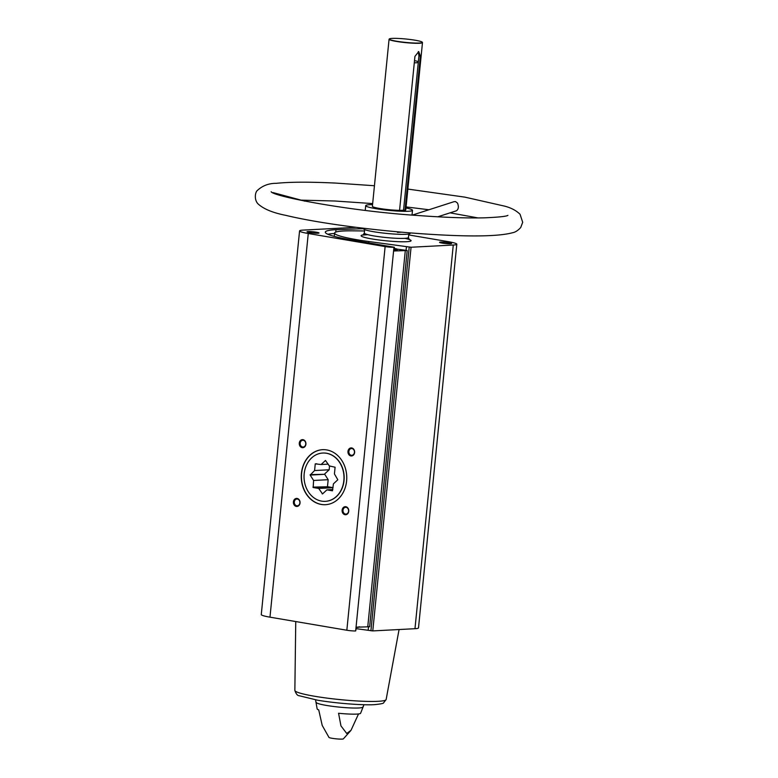 <?xml version="1.0" encoding="UTF-8"?>
<svg xmlns="http://www.w3.org/2000/svg" width="778" height="778" viewBox="0 0 778 778"><rect width="100%" height="100%" fill="white"/><g stroke="black" fill="none" stroke-linecap="round" stroke-linejoin="round"><path stroke-width="1.17" d="M335.756 232.087L335.999 229.675A61.063 6.273 -174.3 0 0 325.321 232.136A61.063 6.273 -174.3 0 0 351.675 240.003L394.378 247.258L394.008 250.983L407.186 250.535L406.087 250.351L406.456 246.626L368.898 241.54A51.756 5.32 -174.3 0 1 334.579 233.06A51.756 5.32 -174.3 0 1 352.629 230.833L364.532 230.949M394.378 247.258L393.96 247.287A6.38 0.652 -174.3 0 1 385.129 246.577L308.263 233.507A20.15 2.071 -174.3 0 1 299.569 230.91A20.15 2.071 -174.3 0 1 303.089 230.103L355.896 227.341A6.38 0.652 -174.3 0 1 356.12 227.332M407.186 250.535L369.638 626.757L356.46 627.194L355.672 630.948A6.38 0.652 -174.3 0 1 346.842 630.238L269.976 617.168A20.15 2.071 -174.3 0 1 261.272 614.571L299.569 230.91M317.978 233.235A6.049 0.622 5.7 0 0 319.038 232.992A6.049 0.622 5.7 0 0 313.087 231.776A6.049 0.622 5.7 0 0 307.009 231.786A6.049 0.622 5.7 0 0 311.21 232.807A6.049 0.622 5.7 0 0 317.978 233.235M335.999 229.675L363.404 228.683A23.515 2.422 5.7 0 0 379.752 232.632A23.515 2.422 5.7 0 0 406.087 234.295A23.515 2.422 5.7 0 0 410.201 233.351L410.239 232.904M450.53 243.767A6.049 0.622 5.7 0 0 451.59 243.524A6.049 0.622 5.7 0 0 445.638 242.308A6.049 0.622 5.7 0 0 439.56 242.328A6.049 0.622 5.7 0 0 443.761 243.339A6.049 0.622 5.7 0 0 450.53 243.767M408.693 234.927L448.099 241.627A20.15 2.071 -174.3 0 1 456.803 244.224A20.15 2.071 -174.3 0 1 453.273 245.031L411.066 247.248L406.456 246.626M418.282 51.649L418.943 55.87L420.383 56.113L418.72 51.572L414.937 56.395L399.571 210.361L405.601 210.177L405.017 210.079L420.383 56.113M403.529 210.284L418.943 55.87M414.509 60.626A15.113 1.556 -174.3 0 1 418.36 61.705M389.389 38.9L389.175 39.075A16.795 1.731 5.7 0 0 389.068 39.25A16.795 1.731 5.7 0 0 400.738 42.07A16.795 1.731 5.7 0 0 419.556 43.257A16.795 1.731 5.7 0 0 422.483 42.586A16.795 1.731 5.7 0 0 422.415 42.391L422.24 42.177A16.591 1.702 5.7 0 0 405.97 39.017A16.591 1.702 5.7 0 0 389.389 38.9A16.591 1.702 5.7 0 0 400.009 41.749A16.591 1.702 5.7 0 0 419.41 43.033A16.591 1.702 5.7 0 0 422.24 42.177M405.017 210.079A16.795 1.731 5.7 0 0 405.815 209.642L422.483 42.586M389.068 39.25L372.39 206.306A16.795 1.731 5.7 0 0 381.804 208.815A16.795 1.731 5.7 0 0 399.571 210.361M372.555 204.624A23.515 2.422 5.7 0 0 365.709 205.645A23.515 2.422 5.7 0 0 382.047 209.593A23.515 2.422 5.7 0 0 408.382 211.256A23.515 2.422 5.7 0 0 412.496 210.313A23.515 2.422 5.7 0 0 405.98 207.959M315.557 699.879L317.161 708.943A21.833 2.246 -174.3 0 0 318.727 709.896L322.209 725.427L328.987 737.437A7.255 0.749 5.7 0 0 334.316 738.623A7.255 0.749 5.7 0 0 342.135 739.1A7.255 0.749 5.7 0 0 343.37 738.867L351.014 730.318L346.735 733.479L340.959 725.893L338.566 713.27A21.833 2.246 -174.3 0 0 356.801 714.087A21.833 2.246 -174.3 0 0 360.603 713.28L363.968 704.712M358.522 713.951L351.014 730.318M456.803 244.224L418.506 627.885A20.15 2.071 -174.3 0 1 414.975 628.702L372.779 630.909L368.159 630.287L368.529 626.621M326.731 449.927A27.541 22.737 -93 0 0 322.569 449.684A27.541 22.737 -93 0 0 301.3 478.373A27.541 22.737 -93 0 0 325.447 504.698A27.541 22.737 -93 0 0 346.755 478.519A27.541 22.737 -93 0 0 326.731 449.927M351.695 447.953A4.026 3.326 -93 0 0 348.233 453.448A4.026 3.326 -93 0 0 353.961 454.43A4.026 3.326 -93 0 0 351.695 447.953M345.831 506.721A4.026 3.326 -93 0 0 342.369 512.225A4.026 3.326 -93 0 0 348.097 513.198A4.026 3.326 -93 0 0 345.831 506.721M297.128 498.445A4.026 3.326 -93 0 0 293.666 503.94A4.026 3.326 -93 0 0 299.394 504.912A4.026 3.326 -93 0 0 297.128 498.445M302.992 439.667A4.026 3.326 -93 0 0 299.53 445.172A4.026 3.326 -93 0 0 305.258 446.144A4.026 3.326 -93 0 0 302.992 439.667M356.305 628.682L368.159 630.287M303.284 440.28A3.394 2.801 -93 0 0 302.768 440.251A3.394 2.801 -93 0 0 300.152 443.791A3.394 2.801 -93 0 0 303.128 447.029A3.394 2.801 -93 0 0 305.754 443.81A3.394 2.801 -93 0 0 303.284 440.28M297.42 499.058A3.394 2.801 -93 0 0 296.904 499.029A3.394 2.801 -93 0 0 294.288 502.559A3.394 2.801 -93 0 0 297.264 505.807A3.394 2.801 -93 0 0 299.89 502.578A3.394 2.801 -93 0 0 297.42 499.058M346.122 507.334A3.394 2.801 -93 0 0 345.607 507.305A3.394 2.801 -93 0 0 342.991 510.845A3.394 2.801 -93 0 0 345.967 514.083A3.394 2.801 -93 0 0 348.593 510.864A3.394 2.801 -93 0 0 346.122 507.334M351.987 448.566A3.394 2.801 -93 0 0 351.471 448.536A3.394 2.801 -93 0 0 348.855 452.067A3.394 2.801 -93 0 0 351.831 455.315A3.394 2.801 -93 0 0 354.457 452.086A3.394 2.801 -93 0 0 351.987 448.566M325.272 501.343L325.467 501.333A24.186 19.965 -93 0 0 344.168 478.344A24.186 19.965 -93 0 0 326.585 453.243A24.186 19.965 -93 0 0 322.938 453.029L322.744 453.039A24.186 19.965 -93 0 0 304.179 473.812A24.186 19.965 -93 0 0 325.272 501.343A24.186 19.965 -93 0 0 343.954 476.146A24.186 19.965 -93 0 0 322.744 453.039M322.666 449.674A27.541 22.737 -93 0 0 301.494 478.363A27.541 22.737 -93 0 0 325.544 504.689M437.771 216.799L456.443 210.789C458.534 209.253 458.903 206.685 457.532 203.107L455.529 201.58L453.895 201.726L412.398 215.078M414.295 62.814A15.113 1.556 5.7 0 0 418.272 62.512M327.898 234.266A61.063 6.273 -174.3 0 1 334.54 233.468M397.091 249.135L406.087 250.351M394.125 249.777A6.049 0.622 5.7 0 0 396.235 249.787A6.049 0.622 5.7 0 0 397.295 249.544L397.237 250.078A6.049 0.622 -174.3 0 1 396.187 250.321A6.049 0.622 -174.3 0 1 394.076 250.312M394.242 248.688L394.796 248.785L394.193 249.135M326.925 489.858L322.539 493.913L318.708 488.458L313.174 487.514L313.602 480.464L310.159 475.076L314.584 470.544L315.255 463.863L321.1 464.524L325.486 460.459L329.318 465.915L335.094 467.238L334.423 473.919L337.817 479.773L333.431 483.828L332.459 490.801L326.925 489.858L332.867 489.547M322.637 493.816L322.15 493.845M333.042 487.709L318.708 488.458M333.052 487.66L327.742 486.756L313.174 487.514M327.742 486.756L312.931 487.135M327.509 486.376L328.17 479.695L313.602 480.464M328.17 479.695L324.727 474.308L310.159 475.076M324.727 474.308L310.198 474.599M324.776 473.841L329.162 469.786L314.584 470.544M329.162 469.786L329.541 465.954M316.772 463.785L315.255 463.863M328.18 464.145L321.1 464.524M355.672 630.948L393.96 247.287M367.77 626.611L405.328 250.39M367.615 234.625A25.129 2.587 5.7 0 0 370.542 238.7A25.129 2.587 5.7 0 0 406.69 241.705A25.129 2.587 5.7 0 0 404.891 238.34M316.306 702.456A23.33 2.402 5.7 0 0 332.741 706.366A23.33 2.402 5.7 0 0 358.658 707.98A23.33 2.402 5.7 0 0 362.723 707.085M372.779 630.909L411.066 247.248M414.975 628.702L453.273 245.031M370.911 630.764L409.209 247.093M346.842 630.238L385.129 246.577M269.976 617.168L308.263 233.507M367.741 234.655L362.995 235.073L364.318 233.069A22.173 2.276 5.7 0 0 379.732 236.794A22.173 2.276 5.7 0 0 404.56 238.36A22.173 2.276 5.7 0 0 408.44 237.475L408.781 234.022M378.127 701.309A45.873 4.717 5.7 0 0 386.131 699.558L383.593 702.816C383.807 703.4 380.792 704.002 374.558 704.644C364.133 705.354 338.333 703.623 317.901 700.278L299.19 695.736C297.507 695.688 296.058 693.927 294.852 690.446A45.873 4.717 5.7 0 0 327.139 698.129A45.873 4.717 5.7 0 0 378.127 701.309M368.762 242.901L368.898 241.54M359.64 626.825L356.441 627.35A5.709 0.584 5.7 0 0 358.269 627.35M394.164 249.407A5.709 0.584 5.7 0 0 395.992 249.407A5.709 0.584 5.7 0 0 394.271 248.396L397.295 249.544M412.029 215.049L412.496 210.313M365.232 210.381L365.709 205.645M364.318 233.069L364.658 229.617M408.44 237.475L409.335 239.702M294.852 690.446L295.757 621.554M399.075 629.528L386.131 699.558M401.584 232.175L397.432 232.369M273 192.584L304.908 201.171M271.172 191.758L271.152 191.738C273.399 196.455 350.158 211.256 419.06 215.584C444.987 217.47 466.576 218.219 483.828 217.85C498.367 217.247 506.4 216.42 507.927 215.37M478.13 217.937L450.034 212.851M428.921 209.759L406.087 206.919M372.662 203.583L334.812 201.006L301.076 200.141M374.442 185.738L335.697 183.083C309.722 181.819 289.883 181.906 276.2 183.336C268.828 183.277 262.536 185.66 257.333 190.484C255.155 192.147 254.056 199.528 257.839 203.69C263.295 208.854 272.553 212.734 285.623 215.321C301.086 219.046 320.906 222.566 345.062 225.883C378.925 230.444 412.029 233.507 444.364 235.092C477.916 236.745 500.692 235.948 512.673 232.71C515.318 232.233 518.002 230.492 520.725 227.497L522.699 222.284L520.064 214.29C516.184 210.507 511.049 207.794 504.64 206.141L464.904 197.145L407.866 189.073M334.248 236.366L334.579 233.06"/></g></svg>
